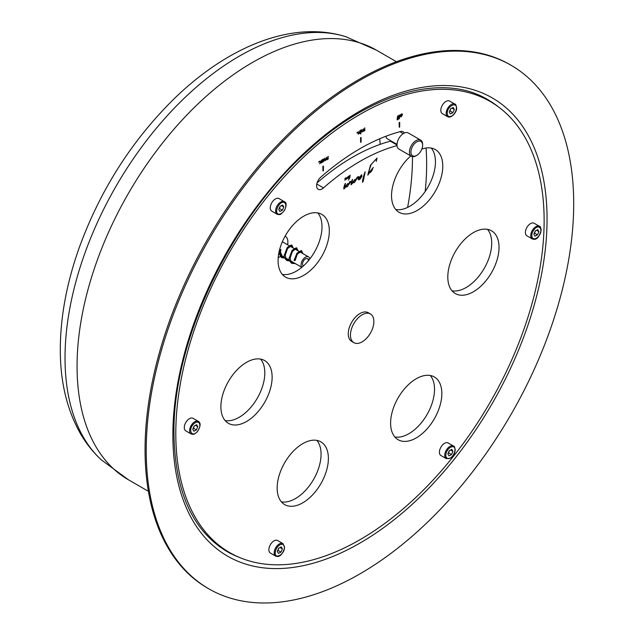 <?xml version="1.0" encoding="UTF-8"?>
<svg xmlns="http://www.w3.org/2000/svg" width="634" height="634" viewBox="0 0 634 634"><rect width="100%" height="100%" fill="white"/><g stroke="black" fill="none" stroke-linecap="round" stroke-linejoin="round"><path stroke-width="0.95" d="M208.832 588.835L207.659 588.162A302.275 174.516 -60 0 1 145.059 449.783A302.275 174.516 -60 0 1 277.003 145.59A302.275 174.516 -60 0 1 509.926 64.605L511.099 65.286A302.275 174.516 -60 0 1 511.099 414.319A302.275 174.516 -60 0 1 208.832 588.835A302.275 174.516 -60 0 1 146.224 450.457A302.275 174.516 -60 0 1 278.168 146.264A302.275 174.516 -60 0 1 511.099 65.286M404.246 133.069A7.767 4.486 120 0 0 403.081 131.753A7.767 4.486 120 0 0 400.648 131.523A218.421 126.111 120 0 0 320.701 177.243A7.767 4.486 120 0 0 316.794 183.971A7.767 4.486 120 0 0 318.213 189.297A7.767 4.486 120 0 0 323.491 187.894A202.896 117.139 -60 0 1 397.043 145.614M317.087 182.869A202.896 117.139 -60 0 1 390.433 141.2A7.767 4.486 120 0 0 391.107 140.978M302.893 443.57A36.233 20.922 120 0 0 279.126 475.492A36.233 20.922 120 0 0 284.65 504.601A36.233 20.922 120 0 0 320.883 483.687A36.233 20.922 120 0 0 320.883 441.85A36.233 20.922 120 0 0 302.893 443.57M281.369 501.843A36.233 20.922 120 0 0 313.568 479.455A36.233 20.922 120 0 0 316.849 440.384M416.348 378.688A36.233 20.922 120 0 0 392.581 410.61A36.233 20.922 120 0 0 398.104 439.719A36.233 20.922 120 0 0 434.338 418.805A36.233 20.922 120 0 0 434.338 376.968A36.233 20.922 120 0 0 416.348 378.688M394.823 436.961A36.233 20.922 120 0 0 427.023 414.581A36.233 20.922 120 0 0 430.304 375.502M473.543 232.527A36.233 20.922 120 0 0 449.775 264.449A36.233 20.922 120 0 0 455.299 293.558A36.233 20.922 120 0 0 491.532 272.636A36.233 20.922 120 0 0 491.532 230.8A36.233 20.922 120 0 0 473.543 232.527M452.018 290.8A36.233 20.922 120 0 0 484.21 268.412A36.233 20.922 120 0 0 487.498 229.334M410.784 155.924A36.233 20.922 120 0 0 392.446 187.355A36.233 20.922 120 0 0 399.04 212.271A36.233 20.922 120 0 0 435.273 191.357A36.233 20.922 120 0 0 435.273 149.521A36.233 20.922 120 0 0 421.824 149.117M395.759 209.513A36.233 20.922 120 0 0 427.95 187.125A36.233 20.922 120 0 0 431.239 148.055M303.829 216.123A36.233 20.922 120 0 0 280.054 248.045A36.233 20.922 120 0 0 285.585 277.153A36.233 20.922 120 0 0 321.818 256.231A36.233 20.922 120 0 0 321.818 214.395A36.233 20.922 120 0 0 303.829 216.123M282.304 274.395A36.233 20.922 120 0 0 314.496 252.007A36.233 20.922 120 0 0 317.785 212.929M246.634 362.283A36.233 20.922 120 0 0 222.867 394.205A36.233 20.922 120 0 0 228.391 423.314A36.233 20.922 120 0 0 264.624 402.4A36.233 20.922 120 0 0 264.624 360.564A36.233 20.922 120 0 0 246.634 362.283M225.11 420.556A36.233 20.922 120 0 0 257.301 398.176A36.233 20.922 120 0 0 260.59 359.098M360.841 113.898A260.447 150.369 120 0 0 189.986 343.351A260.447 150.369 120 0 0 229.738 552.618A260.447 150.369 120 0 0 490.193 402.241A260.447 150.369 120 0 0 490.193 101.503A260.447 150.369 120 0 0 360.841 113.898M219.245 546.46A260.447 150.369 120 0 0 222.423 548.386L229.738 552.618M490.193 101.503L482.87 97.279A260.447 150.369 120 0 0 479.605 95.48M360.223 178.257L359.042 178.717L360.381 176.783L361.245 175.919L360.429 178.019M360.77 175.769L359.05 177.734L358.479 176.514L357.758 177.171L358.725 179.913L360.35 178.843L361.871 176.355L361.721 174.683L360.754 175.761L361.721 174.683M359.779 178.653L360.207 178.249M360.698 177.615L361.245 176.181M359.042 177.718L360.342 176.268M360.326 176.252L360.754 175.761M358.543 179.794L358.242 179.319M358.139 178.55L358.155 177.885M358.139 177.877L358.067 177.044M358.115 176.561L357.758 177.171M345.641 177.98L346.362 178.138L344.793 180.222L346.441 178.265L346.212 177.544L344.801 178.836L345.641 177.98M345.221 179.438L345.673 178.891M345.657 178.883L346.148 178.439M372.681 168.462L369.408 172.82C370.985 172.274 372.079 170.823 372.681 168.462C372.055 170.815 370.961 172.266 369.392 172.813M367.831 175.127L370.438 165.284L377.087 158.032L370.462 165.197L367.815 175.119L373.347 167.416L369.123 172.432M376.572 158.666L376.263 161.393L377.072 158.024M373.347 167.416L368.631 173.058L368.314 172.725L371.136 164.475L376.58 158.674L376.279 161.401M344.928 187.284L345.419 183.408L344.167 186.182L343.945 189.011L346.758 185.841L346.853 187.03L347.622 186.301L350.578 181.776L350.134 181.237L347.86 185.08L348.05 183.741L347.606 183.654L344.579 187.632M345.348 186.761L344.936 187.292M346.925 184.534L345.934 185.984M347.44 183.836L346.941 184.542M348.629 183.939L348.288 184.518M349.041 183.202L348.843 183.598M349.5 182.346L349.057 183.21M349.73 181.934L349.516 182.354M350.134 181.237L349.746 181.942M346.758 185.841L346.869 187.038M343.921 187.204L343.779 188.512M344.516 185.057L344.088 186.554M345.189 183.67L344.928 184.122M348.034 177.916L349.104 175.864L348.026 178.003M348.755 176.506L348.05 177.924M351.775 183.416L352.512 179.422L351.299 182.37L351.173 184.748L353.883 181.673L353.986 182.83L354.715 182.117L357.592 177.599L357.156 177.235L354.945 180.944L355.135 179.652L354.715 179.573L352.528 182.576M352.75 182.267L353.827 180.753M353.812 180.745L354.557 179.747M355.341 180.389L355.706 179.842M355.888 179.501L356.768 177.9M356.926 177.575L357.394 177.155M353.867 181.689L353.923 182.33M351.006 184.621L351.022 183.82M351.085 183.289L351.22 182.695M351.284 182.362L351.601 181.308M351.585 181.3L351.854 180.587M351.965 180.27L352.377 179.581M362.513 182.283L363.227 181.364L365.176 171.806L362.482 181.99M362.537 181.039L362.791 179.787M362.775 179.779L362.91 179.248M362.894 179.24L363.147 178.209M363.227 177.813L363.433 177.037M363.417 177.029L363.742 175.88M363.726 175.872L364.09 174.651M364.075 174.643L364.891 172.337M346.267 179.303L346.283 179.319C347.551 177.037 348.137 176.521 348.026 177.766C348.169 176.506 347.583 177.013 346.283 179.319L347.955 178.011L347.955 176.49M349.865 177.211L350.111 175.063L349.627 177.298L348.549 178.209L349.493 177.924L348.462 180.104L349.976 177.148M348.835 179.248L349.231 178.614M348.534 178.202L349.374 177.544M349.461 177.449L349.699 176.831M349.738 176.529L349.849 175.959M328.23 156.384L327.215 159.308L326.732 159.213L326.692 157.264L325.67 160.188L325.194 160.117L324.854 158.31L325.202 160.648L326.447 159.451L327.16 159.665L328.222 158.991L328.087 156.297L327.707 158.341L326.764 159.3M326.692 157.264L325.916 159.744L325.226 160.18M325.155 158.143L324.711 158.231L324.703 159.649L325.202 160.648M326.296 159.364L326.843 159.768M321.993 162.558L323.998 161.076L324.346 159.919L323.998 159.126L322.001 159.942L321.993 162.558L321.85 159.863L322.286 159.784M322.278 161.908L322.674 162.098M322.524 161.694L323.926 160.664L323.602 159.411L322.27 161.084L323.158 161.63L323.903 159.99L323.459 159.324M323.982 159.118L323.047 159.11L322.143 160.148M322.373 161.607L323.007 161.543M321.676 160.133L320.646 161.821L319.607 161.313L320.471 162.193L319.702 163.865L320.646 162.375L321.589 162.787L320.82 161.995L321.676 160.133L320.519 161.686M319.956 161.115L319.465 161.226L320.321 162.114L319.702 163.865M320.622 162.423L321.24 162.986M318.989 162.201L319.171 161.591L318.989 162.201L318.585 161.963L319.164 161.583M364.851 127.941L363.837 130.873L363.353 130.77L363.314 128.821L362.291 131.753L361.816 131.674L361.475 129.875L361.824 132.213L363.068 131.008L363.781 131.23L364.843 130.556L364.708 127.862L364.328 129.907L363.385 130.858M363.314 128.821L362.529 131.301L361.816 131.674M361.776 129.701L361.332 129.788L361.325 131.214L361.824 132.213M362.917 130.921L363.464 131.333M360.754 133.964L360.92 133.394L360.754 133.964L360.366 133.734L360.92 133.394M360.912 130.2L360.477 130.279L360.611 132.974L360.912 130.2L360.477 130.279M360.619 130.366L360.611 132.974M360.017 130.707L359.407 133.219L358.361 133.497L358.337 131.666L358.044 133.18L358.424 134.139L359.724 133.013L360.009 133.322L359.874 130.62L359.256 133.132L358.408 133.687M358.337 131.666L357.893 133.092L358.424 134.139M357.108 132.902L357.291 132.292L356.966 132.815M357.283 132.284L356.926 132.918M401.274 116.735L402.463 114.683L401.956 113.811L400.292 114.802L399.959 115.951L400.268 116.711L401.274 116.735M402.138 113.914L400.442 114.889L400.268 116.711L401.132 116.648M400.664 116.45L401.901 115.745L401.734 114.191L400.403 115.856L401.282 116.402L402.019 114.762L401.584 114.112M400.514 116.363L401.132 116.323M398.62 119.192L398.477 118.78L398.62 119.192L399.372 118.566L399.42 117.274M399.721 117.274L399.428 115.119L398.992 115.198L398.509 118.082L399.127 117.9L399.111 118.534L398.477 118.78M399.428 115.119L398.992 115.198M399.143 115.285L398.984 117.528M399.135 117.607L398.509 117.797M398.984 117.979L398.968 118.447M399.04 118.669L398.62 118.867M397.288 119.953L397.146 119.541L397.288 119.953L398.041 119.327L398.089 118.035M398.382 118.035L398.097 115.887L397.661 115.967L397.177 118.851L397.795 118.661L397.78 119.295L397.146 119.541M398.097 115.887L397.661 115.967M397.811 116.046L397.653 118.289M397.795 118.368L397.177 118.558M397.645 118.748L397.629 119.216M397.78 119.295L397.288 119.628M399.713 122.402L399.119 122.576L399.246 127.268L399.689 127.006L399.713 122.402L399.119 122.576M399.262 122.655L399.246 127.268M361.111 137.507L360.524 137.681L360.651 142.373L361.095 142.119L361.111 137.507L360.524 137.681M360.667 137.76L360.651 142.373M323.427 166.148L322.841 166.314L322.968 171.006L323.411 170.752L323.427 166.148L322.841 166.314M322.983 166.401L322.968 171.006M370.438 313.981L368.243 312.713A16.563 9.565 120 0 0 351.03 323.467A16.563 9.565 120 0 0 351.68 341.401L353.883 342.669A16.563 9.565 120 0 0 370.438 333.112A16.563 9.565 120 0 0 370.438 313.981A16.563 9.565 120 0 0 353.233 324.735A16.563 9.565 120 0 0 353.883 342.669M420.699 140.13L408.248 132.942A9.32 5.381 120 0 0 401.591 134.923A9.32 5.381 120 0 0 397.098 143.49A9.32 5.381 120 0 0 398.937 149.085L411.379 156.265A9.32 5.381 -60 0 1 409.54 150.678A9.32 5.381 -60 0 1 414.034 142.103A9.32 5.381 -60 0 1 420.699 140.13A9.32 5.381 -60 0 1 422.624 144.393L422.624 145.241A8.282 4.779 120 0 0 417.259 141.596A8.282 4.779 120 0 0 410.998 150.829A8.282 4.779 120 0 0 416.768 155.378A8.282 4.779 120 0 0 422.624 145.241M416.768 155.378L416.039 155.805A9.32 5.381 -60 0 1 411.379 156.265M397.019 144.386L387.311 138.783A6.213 3.582 -60 0 1 386.035 136.223M309.804 259.005A6.213 3.582 120 0 0 308.568 256.897A6.213 3.582 120 0 0 304.249 258.101A6.213 3.582 120 0 0 301.182 263.609A6.213 3.582 120 0 0 301.871 267.279M308.386 260.756A4.137 2.393 120 0 0 307.53 258.688A4.137 2.393 120 0 0 304.653 259.496A4.137 2.393 120 0 0 302.608 263.165A4.137 2.393 120 0 0 303.385 265.86A4.137 2.393 120 0 0 303.456 265.9L303.385 265.86M279.602 252.102C279.665 255.098 279.903 255.026 280.315 251.88C281.599 248.354 280.244 249.003 279.602 252.102L280.315 251.88C281.599 248.354 280.244 249.003 279.602 252.102L282.019 257.705A0.515 0.42 116.5 0 0 282.035 257.713L281.861 257.618C281.536 257.998 280.767 256.802 279.554 254.028L279.816 254.702M294.953 260.336L294.239 260.558L294.953 260.336M278.199 257.673A12.418 7.172 120 0 0 280.458 256.302M287.59 244.787A12.418 7.172 120 0 0 285.316 236.308A12.418 7.172 120 0 0 285.094 236.189M191.135 433.949L185.794 430.866A7.243 4.184 -60 0 1 185.794 422.498A7.243 4.184 -60 0 1 193.037 418.313L198.379 421.396A7.243 4.184 -60 0 0 191.135 425.58A7.243 4.184 -60 0 0 191.135 433.949L192.99 434.338C194.075 433.672 192.609 435.74 197.372 431.722C200.629 426.42 200.97 422.981 198.379 421.396M197.332 431.54C192.173 437.848 187.727 430.383 193.212 424.4C195.827 421.753 197.887 421.356 199.393 423.211C200.376 425.668 199.694 428.441 197.332 431.54M194.139 426.008L196.667 424.717L197.8 426.682L196.405 429.931L193.877 431.223L192.744 429.258L194.139 426.008M197.8 426.682L195.462 425.335M196.405 429.931L193.481 428.243L194.25 425.945M275.711 556.137L270.369 553.054A7.243 4.184 -60 0 1 270.369 544.685A7.243 4.184 -60 0 1 277.613 540.501L282.954 543.592A7.243 4.184 -60 0 0 275.711 547.768A7.243 4.184 -60 0 0 275.711 556.137L277.557 556.533C280.616 556.319 282.986 553.331 284.658 547.562L282.954 543.592M284.452 547.824C284.365 554.695 274.617 559.743 275.243 552.499C275.703 549.052 277.327 546.445 280.117 544.685C282.883 543.623 284.325 544.669 284.452 547.824M277.312 551.445L278.714 548.196L281.242 546.912L282.376 548.87L280.981 552.127L278.445 553.411L277.312 551.445M282.376 548.87L280.038 547.522M278.825 548.141L278.049 550.431L280.981 552.127M446.257 458.612L440.915 455.521A7.243 4.184 -60 0 1 440.567 447.802A7.243 4.184 -60 0 1 447.358 442.683A7.243 4.184 -60 0 1 448.159 442.976L453.508 446.059C454.095 445.654 454.665 446.891 455.22 449.76C454.903 453.381 453.262 456.211 450.283 458.263L446.257 458.612A7.243 4.184 -60 0 1 445.908 450.885A7.243 4.184 -60 0 1 452.708 445.765A7.243 4.184 -60 0 1 453.508 446.059M452.938 446.716C458.01 447.287 452.708 459.809 447.85 458.541C445.694 457.732 445.258 455.529 446.542 451.915C448.325 448.396 450.449 446.669 452.938 446.716M448.999 455.878L447.866 453.912L449.26 450.663L451.788 449.379L452.922 451.345L451.527 454.594L448.999 455.878M449.371 450.608L448.603 452.906L451.527 454.594M452.922 451.345L450.584 449.989M532.235 238.891L526.894 235.8A7.243 4.184 -60 0 1 528.225 225.561A7.243 4.184 -60 0 1 534.137 223.255L539.479 226.338C540.065 225.934 540.636 227.17 541.19 230.039C539.225 237.584 536.237 240.532 532.235 238.891A7.243 4.184 -60 0 1 533.566 228.644A7.243 4.184 -60 0 1 539.479 226.338M534.303 229.334C539.471 223.033 543.909 230.499 538.432 236.482C535.817 239.129 533.749 239.525 532.243 237.671C531.26 235.214 531.95 232.44 534.303 229.334M537.505 234.873L534.969 236.157L533.836 234.192L535.239 230.942L537.767 229.659L538.9 231.624L537.505 234.873L534.573 233.185L535.35 230.887M536.562 230.269L538.9 231.624M447.659 116.696L442.318 113.613A7.243 4.184 -60 0 1 440.828 109.936A7.243 4.184 -60 0 1 444.125 102.859A7.243 4.184 -60 0 1 449.561 101.068L454.911 104.15C455.497 103.754 456.068 104.982 456.623 107.843C457.225 111.624 451.519 118.788 447.659 116.696A7.243 4.184 -60 0 1 446.17 113.026A7.243 4.184 -60 0 1 449.466 105.941A7.243 4.184 -60 0 1 454.911 104.15M447.192 113.058C447.279 106.187 457.027 101.131 456.401 108.382C455.941 111.83 454.316 114.437 451.519 116.196C448.761 117.258 447.319 116.212 447.192 113.058M454.324 109.436L452.93 112.686L450.402 113.969L449.268 112.004L450.663 108.755L453.191 107.471L454.324 109.436L451.987 108.081M450.774 108.699L450.005 110.99L452.93 112.686M277.914 214.522A7.243 4.184 -60 0 1 277.113 214.229L271.772 211.146A7.243 4.184 -60 0 1 271.772 202.777A7.243 4.184 -60 0 1 279.015 198.593L284.357 201.675A7.243 4.184 -60 0 0 277.113 205.86A7.243 4.184 -60 0 0 277.113 214.229L278.064 214.577C279.887 213.824 279.118 216.788 284.611 210.226C286.703 205.313 286.623 202.46 284.357 201.675M278.706 214.157C273.634 213.595 278.936 201.073 283.786 202.341C285.95 203.142 286.386 205.353 285.094 208.958C283.319 212.485 281.187 214.213 278.706 214.157M282.645 205.004L283.778 206.961L282.384 210.211L279.848 211.502L278.714 209.537L280.117 206.288L282.645 205.004M280.228 206.224L279.451 208.523L282.384 210.211M281.441 205.614L283.778 206.961M172.868 435.075A264.592 152.762 -60 0 1 453.508 85.955A264.592 152.762 -60 0 1 453.508 460.141A264.592 152.762 -60 0 1 172.868 435.075M238.963 557.238A260.867 150.615 -60 0 1 226.901 551.453C192.498 530.642 174.849 491.342 173.962 433.553C172.646 342.106 229.888 220.632 307.149 151.415C370.613 92.477 442.904 72.506 487.76 99.625A260.867 150.615 -60 0 1 498.815 107.186M484.154 97.652A260.867 150.615 -60 0 1 487.728 100.085M227.273 551.192A260.867 150.615 -60 0 1 223.39 549.313M426.048 148.015A246.372 142.246 -60 0 1 425.16 191.523M412.472 156.653A244.724 141.295 -60 0 1 407.614 207.429M379.679 138.791A220.275 127.172 -60 0 1 380.194 144.346M65.025 357.925A246.357 142.23 -60 0 1 162.399 121.173A246.357 142.23 -60 0 1 345.657 36.661L376.453 50.181A248.029 143.197 -60 0 0 185.326 116.632A248.029 143.197 -60 0 0 77.063 366.238A248.029 143.197 -60 0 0 128.433 479.779L101.321 459.864A246.357 142.23 -60 0 1 65.025 357.925M390.433 141.2L397.011 144.996M316.786 184.026L323.491 187.894M280.933 249.511L280.466 252.07L282.502 256.794A0.515 0.42 -63.5 0 1 282.518 256.802A0.515 0.42 116.5 0 1 282.035 257.713L284.809 258.125M284.143 257.142L282.502 256.794A0.515 0.42 -63.5 0 0 282.495 256.786M291.886 245.493A0.515 0.42 116.5 0 1 291.949 245.517A0.515 0.42 -63.5 0 1 291.474 246.436L292.155 247.426M291.45 246.42A0.515 0.42 -63.5 0 0 291.474 246.436C291.695 245.572 290.499 246.214 287.876 248.369L287.154 247.625L284.484 254.923L285.348 254.892L287.622 248.338M287.202 247.902L287.154 247.625C290.649 245.136 292.234 244.431 291.925 245.501L293.257 248.06M284.507 254.591L284.325 254.725C283.905 256.604 284.706 258.506 286.734 260.431L286.917 260.534A0.515 0.42 116.5 0 1 286.901 260.526M285.197 254.702L285.348 254.892C285.53 257.784 286.164 259.338 287.257 259.536L287.384 259.607A0.515 0.42 -63.5 0 0 287.376 259.599M289.025 259.964L287.384 259.607A0.515 0.42 116.5 0 1 286.917 260.534L289.69 260.946M296.767 248.306A0.515 0.42 116.5 0 1 296.823 248.338A0.515 0.42 -63.5 0 1 296.347 249.249L297.037 250.24M296.324 249.241A0.515 0.42 -63.5 0 0 296.347 249.249C296.577 248.393 295.373 249.035 292.757 251.183L292.036 250.438L289.358 257.737L290.229 257.705L292.504 251.151M292.084 250.715L292.036 250.438C295.523 247.949 297.116 247.244 296.807 248.322L298.138 250.882M289.389 257.404L289.207 257.547C288.787 259.425 289.587 261.327 291.616 263.253L291.798 263.348A0.515 0.42 116.5 0 1 291.783 263.34A0.515 0.42 116.5 0 0 292.282 262.436A0.515 0.42 -63.5 0 0 292.25 262.421M290.071 257.515L290.229 257.705C290.412 260.606 291.046 262.151 292.131 262.357L293.907 262.777M303.02 253.695L301.681 251.143A0.515 0.42 116.5 0 1 301.705 251.151A0.515 0.42 -63.5 0 1 301.229 252.07L301.911 253.061M301.205 252.055A0.515 0.42 -63.5 0 0 301.229 252.07C301.451 251.207 300.254 251.849 297.639 254.004L296.966 253.537M297.386 253.972L295.111 260.526M101.321 459.864C92.762 451.955 85.527 442.738 79.622 432.214C66.641 408.534 60.198 380.86 60.293 349.199C60.428 316.873 66.673 283.232 79.02 248.266C100.243 189.772 132.395 139.512 175.452 97.485C228.731 46.203 292.599 20.05 345.657 36.661M396.424 61.712L376.453 50.181M148.396 491.31L128.433 479.779M399.919 131.721L403.224 133.631M308.568 256.897L300.167 252.047M299.066 251.413L295.286 249.233M294.184 248.599L290.412 246.412M289.302 245.778L282.344 241.76M301.8 267.334L290.871 261.026M289.437 260.202L285.989 258.212M284.555 257.38L281.116 255.391M279.681 254.567L278.667 253.98M295.341 263.609L291.798 263.348M301.681 251.143C301.998 250.065 300.405 250.771 296.918 253.259L294.089 260.36M309.257 259.686L307.53 258.688"/></g></svg>
